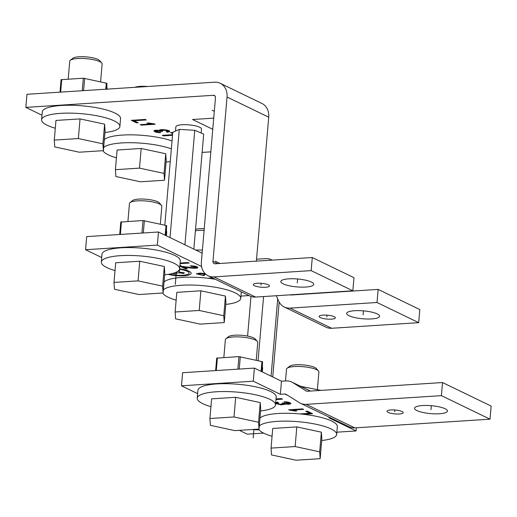 <?xml version="1.0" encoding="UTF-8"?>
<svg xmlns="http://www.w3.org/2000/svg" width="517" height="517" viewBox="0 0 517 517"><rect width="100%" height="100%" fill="white"/><g stroke="black" fill="none" stroke-linecap="round" stroke-linejoin="round"><path stroke-width="0.78" d="M216.707 358.139L215.641 370.586L216.707 358.132L238.951 356.62L262.423 361.674L262.319 371.93L262.662 367.858M300.08 386.205L320.934 390.38M336.851 432.186L356.071 430.952L328.98 417.839L330.389 417.742M239.384 430.344L247.262 434.157L263.592 433.104M306.562 391.156L306.206 390.981A2.708 2.23 115.8 0 0 306.381 391.078A2.708 2.23 115.8 0 0 307.337 391.259L442.52 382.541L491.15 406.078L490.026 419.177L441.402 395.641L306.213 404.359A16.253 13.358 -64.2 0 1 300.48 403.273A16.253 13.358 -64.2 0 1 299.446 402.704L285.966 394.29A2.708 2.23 115.8 0 0 285.791 394.193A2.708 2.23 115.8 0 0 284.835 394.012L280.35 394.303L253.259 381.191L181.486 385.818L197.63 393.631M294.903 410.472L296.861 410.937L295.213 411.041L288.654 409.781L302.6 408.882L303.628 409.374L292.758 410.078L294.903 410.472M277.261 402.226L275.264 402.808L277.261 402.226L278.514 402.704L276.97 403.247L280.201 404.288L283.6 403.809L282.192 403.014L287.969 403.725L289.21 403.325L284.046 401.845L290.935 403.57L285.022 403.861L285.242 404.216L281.132 404.843L275.639 403.564L281.468 404.85L285.022 403.861L285.054 403.441M259.127 429.873A14.903 3.58 4.9 0 1 252.38 429.504M282.476 399.137L275.981 399.557L282.476 399.137L281.377 398.607L276.033 398.95L281.377 398.607M307.208 411.189L309.89 412.488L309.825 413.277L299.834 413.917L309.825 413.277L305.715 411.286L307.356 411.183L312.565 413.703L303.466 414.291L312.565 413.703L307.356 411.183M490.026 419.177L354.843 427.895A16.253 13.358 115.8 0 1 349.104 426.803L300.48 403.273M390.936 409.949A8.13 1.952 4.9 0 1 399.163 410.595A8.13 1.952 4.9 0 1 403.202 412.656A8.13 1.952 4.9 0 1 399.273 413.981A8.13 1.952 4.9 0 1 391.039 413.329A8.13 1.952 4.9 0 1 387 411.267A8.13 1.952 4.9 0 1 390.936 409.949M445.111 408.74A16.525 3.974 4.9 0 1 447.451 411.06A16.525 3.974 4.9 0 1 435.217 413.846A16.525 3.974 4.9 0 1 416.864 410.563A16.525 3.974 4.9 0 1 414.518 408.236A16.525 3.974 4.9 0 1 426.751 405.457A16.525 3.974 4.9 0 1 445.111 408.74M280.35 394.303L281.474 381.197L285.959 380.913A16.253 13.358 -64.2 0 1 291.691 381.998L310.413 391.059M306.206 390.981L292.725 382.567A16.253 13.358 -64.2 0 0 291.691 381.998M441.402 395.641L442.52 382.541M281.474 381.197L254.383 368.091L253.259 381.191M254.383 368.091L182.611 372.718L181.486 385.818M356.071 430.952L356.342 427.798M303.628 409.374L292.758 410.078L292.809 409.509M291.788 409.58L292.79 409.735M289.346 409.735L289.313 410.097L295.213 411.041L295.252 410.543M277.073 402.588L277.687 402.084M283.665 402.976L283.6 403.809M289.268 402.478L289.21 403.325M284.809 401.845L284.764 402.355C292.189 402.336 287.782 404.966 283.801 402.969M289.139 403.447L290.67 403.137M275.703 402.775L276.989 403.338M283.413 404.036L285.035 403.719M311.144 413.012L309.838 413.096M61.071 79.708L60.004 92.162L61.071 79.708L83.321 78.196L106.786 83.25L107.019 89.435M213.922 276.892L255.605 297.068L352.84 290.793L311.156 270.624L213.922 276.892A16.253 13.358 -64.2 0 1 208.189 275.807A16.253 13.358 -64.2 0 1 201.378 262.067L215.466 97.771A2.708 2.23 115.8 0 0 214.329 95.483A2.708 2.23 115.8 0 0 213.372 95.302L25.85 107.394L41.993 115.207M255.605 297.068A16.253 13.358 115.8 0 1 249.873 295.976L208.189 275.807M257.22 283.245A8.13 1.952 4.9 0 1 265.454 283.898A8.13 1.952 4.9 0 1 269.486 285.959A8.13 1.952 4.9 0 1 265.551 287.278A8.13 1.952 4.9 0 1 257.324 286.631A8.13 1.952 4.9 0 1 253.291 284.57A8.13 1.952 4.9 0 1 257.22 283.245M305.741 287.051A16.525 3.974 4.9 0 1 289.009 285.727A16.525 3.974 4.9 0 1 280.809 281.539A16.525 3.974 4.9 0 1 288.803 278.844A16.525 3.974 4.9 0 1 305.534 280.169A16.525 3.974 4.9 0 1 313.741 284.363A16.525 3.974 4.9 0 1 305.741 287.051M25.85 107.394L26.974 94.288L214.497 82.197A16.253 13.358 -64.2 0 1 220.229 83.289A16.253 13.358 -64.2 0 1 227.041 97.028L212.959 261.318A2.708 2.23 115.8 0 0 214.09 263.612A2.708 2.23 115.8 0 0 215.046 263.793L312.281 257.524L353.964 277.694L352.84 290.793M212.765 129.289L192.55 119.505L213.721 118.141M256.38 261.124L268.724 117.197A16.253 13.358 115.8 0 0 261.912 103.458L220.229 83.289M202.128 152.412L210.826 151.856M312.281 257.524L311.156 270.624M170.468 132.572L172.659 133.632L170.468 132.572L172.73 132.766L172.103 132.462M162.319 135.351L172.568 134.685L162.319 135.351L163.424 135.881L172.516 135.292L163.424 135.881L163.475 135.273M138.136 122.742L136.501 122.852L131.286 120.332L145.18 119.433L146.279 119.97L134.032 120.758L138.136 122.742L134.032 120.758L134.084 120.151M159.831 129.98L159.779 130.627C157.452 128.746 171.062 129.864 169.531 131.68L167.534 132.262L166.28 131.783L167.825 131.24L164.593 130.2L161.194 130.678L162.609 131.473L156.825 130.762L155.591 131.163L160.748 132.643L153.859 130.917L159.779 130.627L159.559 130.271M169.621 131.492L167.534 132.262L167.598 131.48L169.602 130.898M148.954 123.563L146.996 123.098L148.644 122.988L155.197 124.254L141.251 125.153L140.23 124.655L151.093 123.957L148.954 123.563L148.993 123.072M172.723 132.843L171.961 132.475M145.18 119.433L131.286 120.332L136.501 122.852L136.566 122.064L132.779 120.235M159.178 130.116L161.201 130.723M160.031 132.132C152.612 132.152 157.013 129.521 160.994 131.518L161.065 130.73M154.195 130.568L155.598 131.228M161.194 130.678L161.453 129.664M167.876 130.362L167.825 131.24M155.591 131.163L155.727 130.258M140.23 124.655L151.093 123.957L151.132 123.505M152.134 123.666L151.113 123.731M141.303 124.584L141.251 125.153L155.197 124.254M120.784 222.045L119.718 234.492L120.784 222.039L143.028 220.526L166.5 225.58L166.396 235.836L166.739 231.771M195.717 250.028L202.412 250.041M240.928 296.092L249.032 295.569M201.572 266.501L157.336 245.097L85.57 249.724L101.707 257.531M203.162 275.16L205.695 274.236L199.588 273.635L198.237 274.088L204.041 275.684L196.421 273.836L200.415 273.118L205.204 273.687L204.041 275.684M179.599 268.821A14.903 3.58 4.9 0 1 189.067 271.244A14.903 3.58 4.9 0 1 190.792 272.414A14.903 3.58 4.9 0 1 184.769 275.703A14.903 3.58 4.9 0 1 168.051 274.378M184.698 267.05L183.231 266.888L187.322 268.866L185.681 268.969L180.174 266.307L194.747 267.806L196.098 267.354L190.295 265.757L197.914 267.606L193.92 268.323L184.698 267.05M181.047 265.828L179.903 265.279L181.047 265.828L179.851 265.906M189.19 263.05L180.045 263.638L189.19 263.05L188.085 262.52L180.097 263.03L188.085 262.52M207.769 278.224L212.545 277.913L207.769 278.224M213.65 278.443L210.955 278.618L213.65 278.443M378.14 289.397L419.817 309.567L418.699 322.666L331.694 328.276A16.253 13.358 115.8 0 1 325.962 327.19L284.279 307.014A16.253 13.358 -64.2 0 0 290.018 308.106L377.016 302.497L378.14 289.397L291.136 295.007A2.708 2.23 115.8 0 1 290.205 294.832M256.548 259.198L265.551 258.616A16.253 13.358 -64.2 0 1 271.283 259.708L272.123 260.109M202.147 253.136L158.46 231.991L86.688 236.618L85.57 249.724M276.337 295.73L278.657 301.023A16.253 13.358 -64.2 0 0 284.279 307.014M272.052 260.116A16.253 13.358 -64.2 0 0 271.283 259.708M418.699 322.666L377.016 302.497M371.607 318.924A16.525 3.974 4.9 0 1 354.869 317.6A16.525 3.974 4.9 0 1 346.661 313.412A16.525 3.974 4.9 0 1 354.656 310.717A16.525 3.974 4.9 0 1 371.387 312.042A16.525 3.974 4.9 0 1 379.594 316.236A16.525 3.974 4.9 0 1 371.607 318.924M323.073 315.118A8.13 1.952 4.9 0 1 331.307 315.771A8.13 1.952 4.9 0 1 335.339 317.832A8.13 1.952 4.9 0 1 331.41 319.151A8.13 1.952 4.9 0 1 323.183 318.504A8.13 1.952 4.9 0 1 319.144 316.443A8.13 1.952 4.9 0 1 323.073 315.118M157.336 245.097L158.46 231.991M198.237 274.088L198.418 273.138M196.757 273.474L198.269 274.21M195.988 267.522L197.643 267.179M185.894 268.174L181.861 266.3M196.13 266.449L196.098 267.354M183.276 266.41L183.231 266.888L187.322 268.866M185.752 268.187L185.681 268.969L180.174 266.307L192.221 267.703C197.307 267.444 196.958 266.966 191.167 266.281L191.212 265.744M250.991 296.448L247.598 336.089M263.58 296.551L258.112 360.278M279.161 302.038L272.737 376.971M277.707 298.845L271.076 376.169M175.502 131.072L175.864 126.846A12.867 3.096 4.9 0 1 185.39 124.681A12.867 3.096 4.9 0 1 199.685 127.234A12.867 3.096 4.9 0 1 201.507 129.043L201.165 133.024M164.826 224.998L172.775 132.274L179.296 129.392L194.754 130.303L203.698 134.097L193.836 249.116M194.754 130.303L184.937 244.812M179.296 129.392L170.022 237.587M255.721 429.291A12.867 3.096 -175.1 0 0 258.778 429.356M183.619 272.705L183.548 273.467L180.149 272.989A2.779 0.666 -175.1 0 0 176.788 273.209L175.935 273.958L176.11 272.226M178.811 270.43A8.007 1.926 4.9 0 1 179.729 270.591L178.882 271.347A2.779 0.666 -175.1 0 0 178.798 271.483A2.779 0.666 -175.1 0 0 180.898 272.323L184.298 272.802A8.007 1.926 4.9 0 1 183.548 273.467M175.935 273.958A8.007 1.926 4.9 0 1 172.93 273.538L173.247 273.254M169.479 274.133A12.867 3.096 -175.1 0 0 182.928 275.257A12.867 3.096 -175.1 0 0 188.821 272.369A12.867 3.096 -175.1 0 0 179.496 269.312M321.716 440.516A39.286 9.442 -175.1 0 0 336.657 434.467A39.286 9.442 -175.1 0 0 331.72 429.265A39.286 9.442 -175.1 0 0 278.469 421.297A39.286 9.442 -175.1 0 0 259.288 425.976M258.642 429.104A39.286 9.442 -175.1 0 0 263.308 432.962A39.286 9.442 -175.1 0 0 272.071 436.258M259.967 418.117A39.286 9.442 4.9 0 1 279.141 413.438A39.286 9.442 4.9 0 1 332.392 421.4A39.286 9.442 4.9 0 1 337.33 426.609L336.657 434.467M260.581 410.925A39.286 9.442 -175.1 0 0 275.522 404.882A39.286 9.442 -175.1 0 0 270.249 399.505A39.286 9.442 -175.1 0 0 216.733 391.744A39.286 9.442 -175.1 0 0 197.242 398.168A39.286 9.442 -175.1 0 0 202.522 403.544A39.286 9.442 -175.1 0 0 210.936 406.672M197.242 398.168L197.914 390.309A39.286 9.442 4.9 0 1 217.411 383.885A39.286 9.442 4.9 0 1 270.921 391.647A39.286 9.442 4.9 0 1 276.201 397.017L275.522 404.882M225.793 304.416A39.286 9.442 -175.1 0 0 240.735 298.374A39.286 9.442 -175.1 0 0 235.325 292.932A39.286 9.442 -175.1 0 0 181.725 285.248A39.286 9.442 -175.1 0 0 163.372 289.882M162.719 293.01A39.286 9.442 -175.1 0 0 167.857 297.101A39.286 9.442 -175.1 0 0 176.148 300.164M164.044 282.017A39.286 9.442 4.9 0 1 182.398 277.39A39.286 9.442 4.9 0 1 215.395 279.29M164.658 274.831A39.286 9.442 -175.1 0 0 179.599 268.788A39.286 9.442 -175.1 0 0 174.578 263.541A39.286 9.442 -175.1 0 0 121.256 255.624A39.286 9.442 -175.1 0 0 101.319 262.074A39.286 9.442 -175.1 0 0 106.34 267.321A39.286 9.442 -175.1 0 0 115.013 270.578M101.319 262.074L101.991 254.215A39.286 9.442 4.9 0 1 121.928 247.766A39.286 9.442 4.9 0 1 175.25 255.676A39.286 9.442 4.9 0 1 180.278 260.923L179.599 268.788M166.073 162.086A39.286 9.442 -175.1 0 0 170.267 161.504M103.006 150.68A39.286 9.442 -175.1 0 0 107.62 154.505A39.286 9.442 -175.1 0 0 116.428 157.834M171.353 148.831A39.286 9.442 -175.1 0 0 122.917 142.866A39.286 9.442 -175.1 0 0 103.652 147.552M104.324 139.687A39.286 9.442 4.9 0 1 123.589 135.008A39.286 9.442 4.9 0 1 172.032 140.973M104.945 132.501A39.286 9.442 -175.1 0 0 119.886 126.458A39.286 9.442 -175.1 0 0 115.149 121.359A39.286 9.442 -175.1 0 0 62.066 113.268A39.286 9.442 -175.1 0 0 41.599 119.744A39.286 9.442 -175.1 0 0 46.336 124.843A39.286 9.442 -175.1 0 0 55.3 128.248M41.599 119.744L42.278 111.885A39.286 9.442 4.9 0 1 62.738 105.403A39.286 9.442 4.9 0 1 115.827 113.494A39.286 9.442 4.9 0 1 120.558 118.593L119.886 126.458M285.5 380.939L286.508 369.196A16.253 3.91 4.9 0 1 287.097 368.272L289.636 366.262A13.817 3.322 4.9 0 1 309.586 365.849A13.817 3.322 4.9 0 1 316.314 368.55L318.478 370.96A16.253 3.91 4.9 0 1 318.899 371.969L317.412 389.34M287.097 368.272A16.253 3.91 4.9 0 1 310.568 367.787A16.253 3.91 4.9 0 1 318.478 370.96M321.367 432.18L296.816 426.9L295.129 446.552L319.68 451.832L321.367 432.18L321.845 439.011L320.159 458.663L319.68 451.832M295.129 446.552L271.057 448.103L272.737 428.451L296.816 426.9M271.057 448.103L271.528 454.934L296.079 460.214L320.159 458.663M223.887 357.001L225.373 339.604A16.253 3.91 4.9 0 1 225.961 338.687L228.508 336.677A13.817 3.322 4.9 0 1 248.457 336.263A13.817 3.322 4.9 0 1 255.185 338.965L257.35 341.375A16.253 3.91 4.9 0 1 257.77 342.383L256.277 359.754M225.961 338.687A16.253 3.91 4.9 0 1 249.433 338.202A16.253 3.91 4.9 0 1 257.35 341.375M260.238 402.594L235.681 397.314L234.001 416.967L258.552 422.247L260.238 402.594L260.71 409.425L259.023 429.078L258.552 422.247M234.001 416.967L209.921 418.518L211.608 398.865L235.681 397.314M209.921 418.518L210.393 425.349L234.951 430.629L259.023 429.078M195.529 229.354A13.817 3.322 4.9 0 1 204.247 228.643M195.413 230.776A16.253 3.91 4.9 0 1 204.092 230.401M225.444 296.086L200.893 290.806L199.207 310.458L223.758 315.738L225.444 296.086L225.923 302.917L224.236 322.569L223.758 315.738M199.207 310.458L175.134 312.01L176.814 292.357L200.893 290.806M175.134 312.01L175.606 318.84L200.157 324.12L224.236 322.569M127.964 220.908L129.45 203.511A16.253 3.91 4.9 0 1 130.038 202.593L132.585 200.577A13.817 3.322 4.9 0 1 152.534 200.169A13.817 3.322 4.9 0 1 159.262 202.864L161.427 205.281A16.253 3.91 4.9 0 1 161.847 206.289L160.354 223.661M130.038 202.593A16.253 3.91 4.9 0 1 153.51 202.108A16.253 3.91 4.9 0 1 161.427 205.281M164.316 266.501L139.758 261.221L138.078 280.873L162.629 286.153L164.316 266.501L164.787 273.331L163.101 292.984L162.629 286.153M138.078 280.873L113.999 282.424L115.685 262.772L139.758 261.221M113.999 282.424L114.47 289.255L139.028 294.535L163.101 292.984M134.911 87.328A13.817 3.322 4.9 0 1 147.72 86.507M165.731 153.756L141.173 148.476L139.493 168.128L164.044 173.408L165.731 153.756L166.203 160.587L164.516 180.239L164.044 173.408M139.493 168.128L115.414 169.679L117.1 150.027L141.173 148.476M115.414 169.679L115.892 176.51L140.443 181.79L164.516 180.239M68.244 78.578L69.737 61.18A16.253 3.91 4.9 0 1 70.325 60.263L72.865 58.247A13.817 3.322 4.9 0 1 79.049 56.786A13.817 3.322 4.9 0 1 99.542 60.534L101.707 62.951A16.253 3.91 4.9 0 1 102.127 63.959L100.641 81.331M70.325 60.263A16.253 3.91 4.9 0 1 77.595 58.537A16.253 3.91 4.9 0 1 101.707 62.951M80.045 118.891L55.965 120.442L54.285 140.094L78.358 138.543L80.045 118.891L104.596 124.17L105.074 131.001L103.387 150.654L102.909 143.823L78.358 138.543M104.596 124.17L102.909 143.823M103.387 150.654L79.308 152.205L54.757 146.925L54.285 140.094M431.327 405.69L430.984 409.651M394.684 411.765L394.839 409.981M253.188 437.88L253.918 429.407M278.514 402.704C271.91 403.893 288.518 405.27 282.192 403.014M284.046 401.845C291.808 401.554 293.32 405.502 285.022 403.861M309.825 413.277L305.715 411.286M288.654 409.781L302.6 408.882M292.758 410.078L296.861 410.937M212.093 110.237L214.303 111.304L212.093 110.237M220.022 263.47L215.272 261.169L220.022 263.47M297.275 282.948L297.611 278.993M260.962 285.054L261.117 283.284M146.279 119.97L134.032 120.758M151.093 123.957L146.996 123.098M148.644 122.988L154.538 123.931M166.28 131.783C172.885 130.594 156.276 129.218 162.609 131.473M160.748 132.643C152.987 132.934 151.475 128.985 159.779 130.627C158.124 128.604 171.405 130.097 169.531 131.68L169.563 131.286M296.836 294.406L297.256 294.612L296.836 294.406M363.47 310.866L363.128 314.821M176.323 272.123L175.276 284.376M326.828 316.934L326.977 315.157M190.295 265.757C196.15 266.022 198.425 266.811 197.113 268.136C192.809 268.304 188.182 267.89 183.231 266.888M261.925 361.48L261.085 371.329M261.764 371.658L262.61 361.816M239.242 369.067L240.302 356.73M238.951 356.62L237.878 369.151M216.293 370.547L217.379 357.906M301.398 386.697L301.43 386.315M284.835 394.012L287.891 395.492M354.843 427.895L306.213 404.359M292.725 382.567L310.284 391.072M277.093 402.342L277.028 403.131M283.135 402.989L283.103 403.35M287.193 402.026L287.155 402.484M106.295 83.056L105.765 89.208M106.476 89.163L106.974 83.399M83.612 90.637L84.672 78.306M83.321 78.196L82.248 90.727M60.663 92.116L61.743 79.482M215.066 96.117L213.372 95.302M159.139 130.484L159.107 130.904M160.916 130.646L160.852 131.434M156.871 130.232L156.825 130.762M227.041 97.028L268.724 117.197M217.709 263.618L212.959 261.318M166.009 225.386L165.162 235.235M165.841 235.565L166.687 225.722M143.319 232.967L144.379 220.636M143.028 220.526L141.955 233.057M120.371 234.447L121.456 221.812M291.62 294.974L291.2 294.768M331.694 328.276L290.018 308.106M202.153 273.26L202.115 273.732M199.633 273.099L199.588 273.635M184.627 266.572L184.588 267.037M187.561 267.024L187.522 267.496M191.581 267.632L191.542 268.103M193.959 267.819L193.92 268.323M176.93 271.819L176.788 273.209M180.149 272.989L180.213 272.2M178.882 271.347L178.972 270.456M277.041 402.465L276.97 403.247M178.908 270.443L178.798 271.483M187.115 270.462L188.821 272.369M241.297 291.827L240.735 298.374"/></g></svg>
